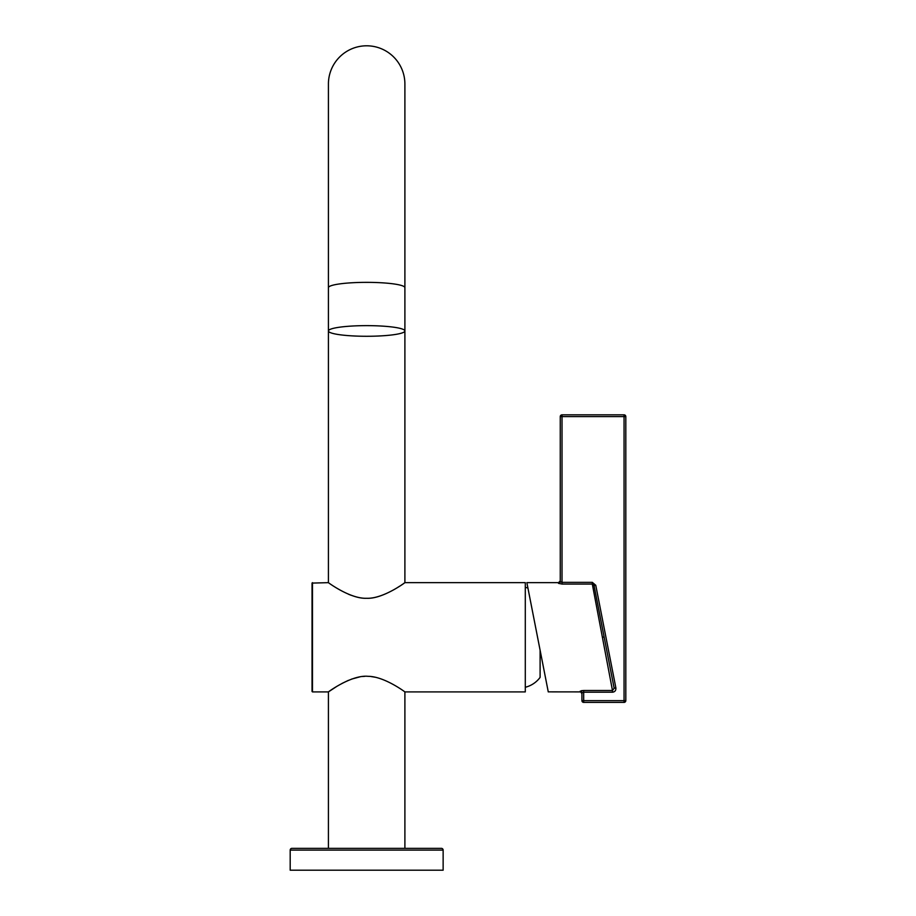 <?xml version="1.0" encoding="UTF-8"?>
<svg xmlns="http://www.w3.org/2000/svg" width="916" height="916" viewBox="0 0 916 916"><rect width="100%" height="100%" fill="white"/><g stroke="black" fill="none" stroke-linecap="round" stroke-linejoin="round"><path stroke-width="1.37" d="M366.663 325.638A38.243 5.324 180 0 0 328.42 330.962A38.243 5.324 180 0 0 366.663 336.275A38.243 5.324 180 0 0 404.895 330.962A38.243 5.324 180 0 0 366.663 325.638M404.895 324.39L404.895 84.043A38.243 38.243 0 0 0 366.663 45.8A38.243 38.243 0 0 0 328.42 84.043L328.42 582.656L312.035 583.091L312.035 637.284L312.035 583.091M366.663 598.274C350.244 599.213 326.84 581.591 328.455 582.679C325.008 580.114 348.904 598.984 366.663 598.274C383.083 599.213 406.486 581.591 404.872 582.679C408.307 580.114 384.411 598.984 366.663 598.274M348.515 594.255L351.068 595.263M403.2 583.836L404.895 582.656L525.292 582.656L525.292 691.901L404.895 691.901C407.288 693.698 385.098 676.363 368.037 676.317C350.908 674.565 325.81 693.71 328.42 691.901L336.687 686.473M397.109 587.797L399.582 586.229M401.7 584.843L402.433 584.351M312.035 637.284L312.035 691.466L312.035 637.284M342.057 683.405L348.389 680.359M351.618 679.088L359.782 676.89M362.564 676.5L364.843 676.329M371.003 676.535L375.445 677.268M527.891 587.9L527.937 588.095A26.22 26.22 0 0 0 525.292 587.293M540.108 650.245L540.108 677.393A26.22 26.22 0 0 1 525.292 687.263M312.47 582.656L312.47 691.901L328.42 691.901L328.42 848.353M404.895 691.901L404.895 848.353M290.189 850.094A1.752 1.752 0 0 1 291.941 848.353L441.386 848.353A1.752 1.752 0 0 1 443.138 850.094L443.138 870.2L290.189 870.2L290.189 850.094L443.138 850.094M548.272 691.901L547.47 687.824L548.272 691.901A2.187 2.187 168.9 0 1 548.26 691.866L580.183 691.901L580.183 691.179L583.675 690.504L581.442 690.675M527.41 585.416L545.982 680.21M602.419 628.296L614.167 688.282L612.483 690.504L602.396 637.284L611.98 687.813M547.997 690.504L537.566 637.284M546.657 683.668L547.092 685.924L546.657 683.668M592.526 585.255L592.755 586.469M593.431 590.018L602.396 637.284L592.297 584.053L594.049 585.61L595.766 585.267L615.884 687.939C616.021 690.504 614.888 691.923 612.483 692.21L583.675 692.21L581.935 692.862M558.52 583.378L558.52 582.656L558.52 583.378L562.012 584.053L558.52 583.378A1.752 1.729 180 0 0 560.26 581.66L562.012 582.347L560.26 581.66L560.26 416.597A1.752 1.752 0 0 1 562.012 414.845L624.059 414.845A1.752 1.752 0 0 1 625.811 416.597L625.811 700.648A1.752 1.752 0 0 1 624.059 702.389L583.675 702.389A1.752 1.752 0 0 1 581.923 700.648L581.923 692.897A1.752 1.729 -0 0 0 580.183 691.179L581.923 693.652M594.118 585.965L601.858 625.456M581.923 700.648L583.675 700.648L583.675 690.504L612.483 690.504L612.483 692.21M614.155 688.214L615.884 687.939M614.144 688.156L594.072 585.679M583.675 702.389L583.675 700.648L624.059 700.648L624.059 416.597L562.012 416.597L562.012 584.053L592.297 584.053L592.297 582.347L595.766 585.267M526.872 582.656L558.52 582.656L560.26 580.904L560.26 416.597L562.012 416.597L562.012 414.845M624.059 414.845L624.059 416.597L625.811 416.597L625.811 700.648L624.059 700.648L624.059 702.389M404.895 84.043L404.895 287.681A38.243 5.324 180 0 0 366.663 282.357A38.243 5.324 180 0 0 328.42 287.681L328.42 84.043M602.396 637.284L604.113 636.941M562.012 582.347L592.297 582.347M404.895 582.656L404.895 287.681M527.066 583.687L534.429 621.243M542.009 659.967L543.886 669.516"/></g></svg>
